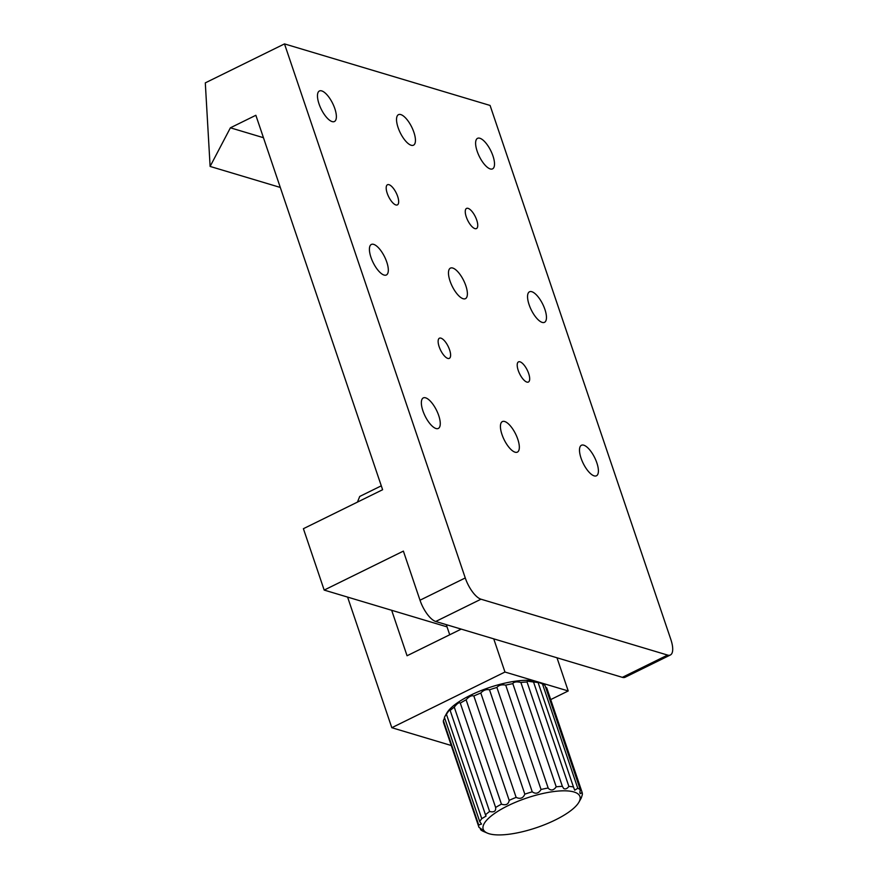 <?xml version="1.0" encoding="UTF-8"?>
<svg xmlns="http://www.w3.org/2000/svg" width="878" height="878" viewBox="0 0 878 878"><rect width="100%" height="100%" fill="white"/><g stroke="black" fill="none" stroke-linecap="round" stroke-linejoin="round"><path stroke-width="1.32" d="M479.871 138.252A17.011 6.409 63.8 0 0 477.544 138.329A17.011 6.409 63.8 0 0 478.137 153.826A17.011 6.409 63.8 0 0 490.253 168.938A17.011 6.409 63.8 0 0 492.569 168.861A17.011 6.409 63.8 0 0 491.987 153.365A17.011 6.409 63.8 0 0 479.871 138.252M400.796 114.579A17.011 6.409 63.8 0 0 398.48 114.656A17.011 6.409 63.8 0 0 399.062 130.153A17.011 6.409 63.8 0 0 411.189 145.265A17.011 6.409 63.8 0 0 413.505 145.188A17.011 6.409 63.8 0 0 412.912 129.692A17.011 6.409 63.8 0 0 400.796 114.579M321.721 90.906A17.011 6.409 63.8 0 0 319.405 90.983A17.011 6.409 63.8 0 0 319.998 106.479A17.011 6.409 63.8 0 0 332.114 121.592A17.011 6.409 63.8 0 0 334.43 121.515A17.011 6.409 63.8 0 0 333.849 106.018A17.011 6.409 63.8 0 0 321.721 90.906M388.998 184.687A11.227 4.225 63.8 0 0 387.472 184.742A11.227 4.225 63.8 0 0 387.856 194.971A11.227 4.225 63.8 0 0 395.857 204.947A11.227 4.225 63.8 0 0 397.383 204.892A11.227 4.225 63.8 0 0 396.999 194.664A11.227 4.225 63.8 0 0 388.998 184.687M468.073 208.36A11.227 4.225 63.8 0 0 466.536 208.415A11.227 4.225 63.8 0 0 466.931 218.644A11.227 4.225 63.8 0 0 474.932 228.62A11.227 4.225 63.8 0 0 476.458 228.565A11.227 4.225 63.8 0 0 476.074 218.337A11.227 4.225 63.8 0 0 468.073 208.36M520.017 361.824A11.227 4.225 63.8 0 0 518.481 361.879A11.227 4.225 63.8 0 0 518.876 372.107A11.227 4.225 63.8 0 0 526.866 382.084A11.227 4.225 63.8 0 0 528.402 382.029A11.227 4.225 63.8 0 0 528.018 371.8A11.227 4.225 63.8 0 0 520.017 361.824M440.943 338.151A11.227 4.225 63.8 0 0 439.417 338.206A11.227 4.225 63.8 0 0 439.801 348.434A11.227 4.225 63.8 0 0 447.802 358.411A11.227 4.225 63.8 0 0 449.327 358.356A11.227 4.225 63.8 0 0 448.943 348.127A11.227 4.225 63.8 0 0 440.943 338.151M531.816 291.715A17.011 6.409 63.8 0 0 529.489 291.792A17.011 6.409 63.8 0 0 530.082 307.289A17.011 6.409 63.8 0 0 542.198 322.402A17.011 6.409 63.8 0 0 544.514 322.325A17.011 6.409 63.8 0 0 543.932 306.828A17.011 6.409 63.8 0 0 531.816 291.715M452.741 268.042A17.011 6.409 63.8 0 0 450.425 268.119A17.011 6.409 63.8 0 0 451.007 283.616A17.011 6.409 63.8 0 0 463.134 298.729A17.011 6.409 63.8 0 0 465.45 298.652A17.011 6.409 63.8 0 0 464.857 283.155A17.011 6.409 63.8 0 0 452.741 268.042M373.666 244.369A17.011 6.409 63.8 0 0 371.35 244.446A17.011 6.409 63.8 0 0 371.943 259.943A17.011 6.409 63.8 0 0 384.059 275.055A17.011 6.409 63.8 0 0 386.375 274.979A17.011 6.409 63.8 0 0 385.793 259.482A17.011 6.409 63.8 0 0 373.666 244.369M425.611 397.833A17.011 6.409 63.8 0 0 423.295 397.91A17.011 6.409 63.8 0 0 423.887 413.406A17.011 6.409 63.8 0 0 436.004 428.519A17.011 6.409 63.8 0 0 438.32 428.442A17.011 6.409 63.8 0 0 437.738 412.945A17.011 6.409 63.8 0 0 425.611 397.833M504.685 421.506A17.011 6.409 63.8 0 0 502.37 421.583A17.011 6.409 63.8 0 0 502.951 437.079A17.011 6.409 63.8 0 0 515.079 452.192A17.011 6.409 63.8 0 0 517.394 452.115A17.011 6.409 63.8 0 0 516.802 436.618A17.011 6.409 63.8 0 0 504.685 421.506M583.76 445.179A17.011 6.409 63.8 0 0 581.434 445.256A17.011 6.409 63.8 0 0 582.026 460.752A17.011 6.409 63.8 0 0 594.143 475.865A17.011 6.409 63.8 0 0 596.458 475.788A17.011 6.409 63.8 0 0 595.877 460.291A17.011 6.409 63.8 0 0 583.76 445.179M263.455 137.703L230.398 127.804L210.116 166.436L205.298 82.872L284.494 43.9L465.263 577.954A20.424 7.693 63.8 0 0 480.99 599.202L435.729 621.481A20.424 7.693 -116.2 0 1 420.002 600.223L403.386 551.11L324.18 590.082L303.404 528.699L382.61 489.726L255.86 115.281L230.398 127.804M280.291 187.442L210.116 166.436M670.375 654.988L625.114 677.256A20.424 7.693 -116.2 0 1 622.337 677.344L667.598 655.076A20.424 7.693 63.8 0 0 670.375 654.988A20.424 7.693 63.8 0 0 670.847 639.502L490.078 105.448L284.494 43.9M667.598 655.076L480.99 599.202M622.337 677.344L435.729 621.481M447.045 626.87L324.18 590.082M556.992 657.787L568.22 690.964L504.96 672.032L391.807 727.708L347.6 597.106M451.27 745.51L391.807 727.708M568.22 690.964L550.704 699.59M391.665 610.298L407.063 655.756L461.213 629.109M493.732 638.844L504.96 672.032M357.456 502.106L359.728 496.443L381.282 485.83M581.126 797.443L581.291 797.926A54.447 16.649 -18.7 0 1 581.082 798.332L578.964 802.119A51.045 15.606 161.3 0 0 573.992 791.989A51.045 15.606 161.3 0 0 509.547 804.939A51.045 15.606 161.3 0 0 487.367 833.112A51.045 15.606 161.3 0 0 489.123 833.749A51.045 15.606 161.3 0 0 538.488 826.988A51.045 15.606 161.3 0 0 578.964 802.119M546.807 688.1A54.447 16.649 161.3 0 0 546.774 687.99A54.447 16.649 161.3 0 0 546.742 687.88L582.059 792.23A54.447 16.649 -18.7 0 1 582.103 792.34A54.447 16.649 -18.7 0 1 582.344 794.645L581.291 797.926M580.336 789.827L545.019 685.466A54.447 16.649 161.3 0 0 542.461 683.907L577.779 788.257A54.447 16.649 -18.7 0 1 580.336 789.827C579.667 792.505 579.787 793.767 580.687 793.602L582.059 792.23M546.742 687.88L545.578 687.123M573.455 786.962L538.126 682.612A54.447 16.649 161.3 0 0 533.55 682.041L568.867 786.392A54.447 16.649 -18.7 0 1 573.455 786.962L574.706 790.211L577.779 788.257M538.137 682.173L542.461 683.907L538.346 682.129A51.045 15.606 -18.7 0 0 536.59 681.493A51.045 15.606 -18.7 0 0 487.235 688.264A51.045 15.606 -18.7 0 0 446.759 713.134L444.641 716.92A54.447 16.649 161.3 0 0 444.422 717.315L479.75 821.676A54.447 16.649 -18.7 0 1 481.759 818.658L446.441 714.308A54.447 16.649 161.3 0 0 444.641 716.92M562.436 786.545L527.041 681.986A54.447 16.649 161.3 0 0 520.884 682.458L556.213 786.82A54.447 16.649 -18.7 0 1 562.359 786.337L563.676 788.51C565.41 789.465 567.133 788.762 568.867 786.392M533.55 682.041L527.338 681.141L527.041 681.986L527.338 681.141M548.157 788.005L512.84 683.655A54.447 16.649 161.3 0 0 505.717 685.136L541.035 789.487A54.447 16.649 -18.7 0 1 548.157 788.005L548.695 788.685C551.274 790.88 553.777 790.255 556.213 786.82M520.884 682.458C516.977 681.515 514.354 681.778 513.004 683.26L512.84 683.655M579.996 793.306L580.687 793.602M524.824 794.151A54.447 16.649 -18.7 0 1 532.233 791.813L496.904 687.452A54.447 16.649 161.3 0 0 489.507 689.801L524.824 794.151C523.167 798.223 520.27 799.298 516.132 797.378L480.804 693.016A54.447 16.649 161.3 0 0 473.857 695.991L509.185 800.352A54.447 16.649 -18.7 0 1 516.132 797.378M495.62 807.464A54.447 16.649 -18.7 0 1 501.437 804.16L466.119 699.799A54.447 16.649 161.3 0 0 460.302 703.113L495.62 807.464C496.081 811.195 494.073 812.534 489.595 811.491L454.277 707.141A54.447 16.649 161.3 0 0 450.162 710.456L485.479 814.817A54.447 16.649 -18.7 0 1 489.595 811.491M487.367 833.112L483.262 831.345A54.447 16.649 -18.7 0 1 480.705 829.776C483.163 830.522 482.582 829.721 478.982 827.361A54.447 16.649 -18.7 0 1 478.938 827.263A54.447 16.649 -18.7 0 1 478.697 824.958L443.379 720.608A54.447 16.649 161.3 0 0 443.62 722.901A54.447 16.649 161.3 0 0 443.664 723.011L478.905 827.153M482.263 829.919L480.705 829.776L480.145 828.119M444.586 717.809L443.379 720.608M446.441 714.308C448.932 710.346 450.173 709.062 450.162 710.456L450.151 709.951M460.302 703.113C459.161 702.093 457.153 703.432 454.277 707.141M473.857 695.991C471.585 695.222 469.006 696.484 466.119 699.799M489.507 689.801C486.247 689.109 483.35 690.185 480.804 693.016M505.717 685.136C501.711 684.379 498.781 685.147 496.904 687.452M532.233 791.813C535.69 794.25 538.631 793.482 541.035 789.487M501.437 804.16C505.926 805.598 508.505 804.325 509.185 800.352M481.759 818.658L486.072 816.068L485.479 814.817M478.697 824.958L481.539 824.036L479.75 821.676M420.002 600.223L465.263 577.954M446.287 624.642L449.712 634.761M582.103 792.34L546.774 687.99M478.938 827.263L443.62 722.901"/></g></svg>
